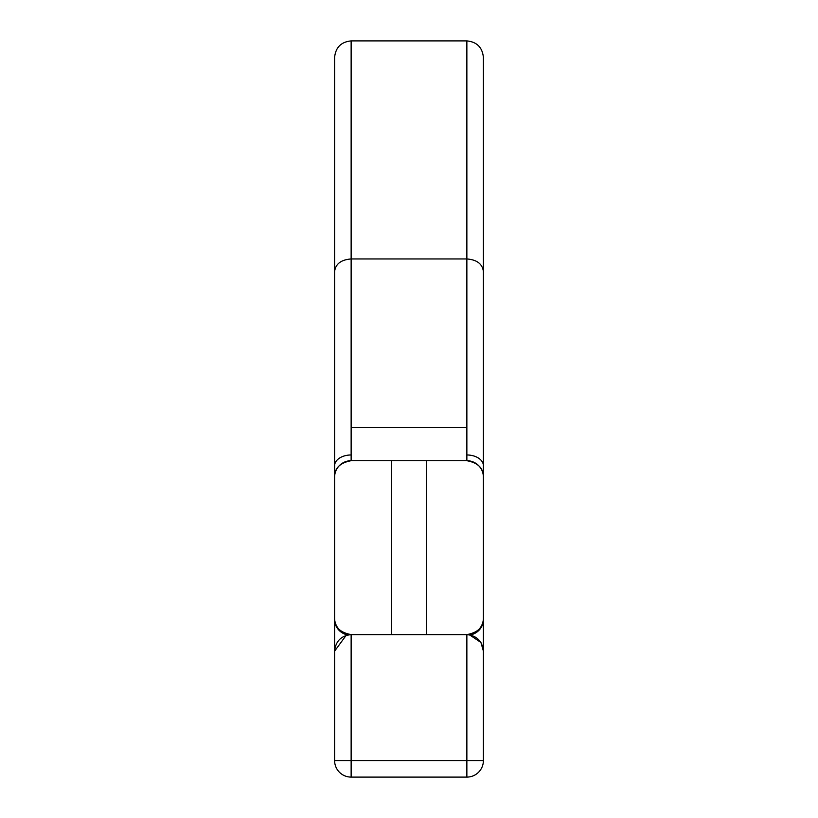 <?xml version="1.0" encoding="UTF-8"?>
<svg xmlns="http://www.w3.org/2000/svg" width="818" height="818" viewBox="0 0 818 818"><rect width="100%" height="100%" fill="white"/><g stroke="black" fill="none" stroke-linecap="round" stroke-linejoin="round"><path stroke-width="1.23" d="M469.542 634.84L480.933 642.478L483.397 651.148L483.397 760.566A16.534 16.534 0 0 1 466.863 777.1L351.137 777.1L351.137 760.566L466.863 760.566L466.863 634.615L351.137 634.615C339.92 632.498 334.409 626.987 334.603 618.091A16.534 16.534 0 0 0 351.137 634.615L351.137 760.566L334.603 760.566L334.603 651.148C335.656 641.179 341.167 635.668 351.137 634.615A16.534 16.534 0 0 1 334.603 618.091L334.603 57.966M466.863 427.63L466.863 258.958L351.137 258.958L351.137 427.63L466.863 427.63L466.863 460.698C478.049 462.773 483.561 468.285 483.397 477.231L483.397 618.091C483.561 627.028 478.049 632.539 466.863 634.615A16.534 16.534 0 0 0 483.397 618.091L483.397 731.343M351.137 427.63L351.137 460.698A16.534 16.534 0 0 0 334.603 477.231L334.603 477.231C334.439 468.285 339.951 462.773 351.137 460.698A16.534 16.534 0 0 0 334.603 477.231M426.505 634.615L426.505 460.698L466.863 460.698A16.534 16.534 0 0 1 483.397 477.231L483.397 447.16M426.505 460.698L351.137 460.698M483.397 639.891L483.397 618.091A16.534 16.534 0 0 1 466.863 634.615C476.833 635.668 482.344 641.179 483.397 651.148M483.397 377.17L483.397 394.051M483.397 57.966L483.397 476.751M466.863 454.972A16.534 10.808 0 0 1 483.397 465.79L483.397 439.675M483.397 465.79L483.397 477.231A16.534 16.534 0 0 0 466.863 460.698M334.603 141.892L334.603 271.556C335.584 263.907 341.096 259.715 351.137 258.958L351.137 41.442M334.603 280.226L334.603 465.79A16.534 10.808 180 0 1 351.137 454.972M334.603 475.391L334.603 394.051M334.603 447.16L334.603 514.594M334.603 608.122L334.603 639.891M334.603 731.343L334.603 618.091M466.863 41.442L466.863 258.958C476.904 259.715 482.416 263.907 483.397 271.556M391.495 460.698L391.495 634.615M334.603 651.148L346.116 635.402M334.603 619.512A16.534 15.818 0 0 0 347.691 634.983M483.397 619.512A16.534 15.818 180 0 1 470.309 634.983M483.397 760.566L466.863 760.566L466.863 777.1M483.397 57.434C482.395 47.413 476.884 41.902 466.863 40.9L351.137 40.9C341.116 41.902 335.605 47.413 334.603 57.434M334.603 760.566A16.534 16.534 0 0 0 351.137 777.1"/></g></svg>
